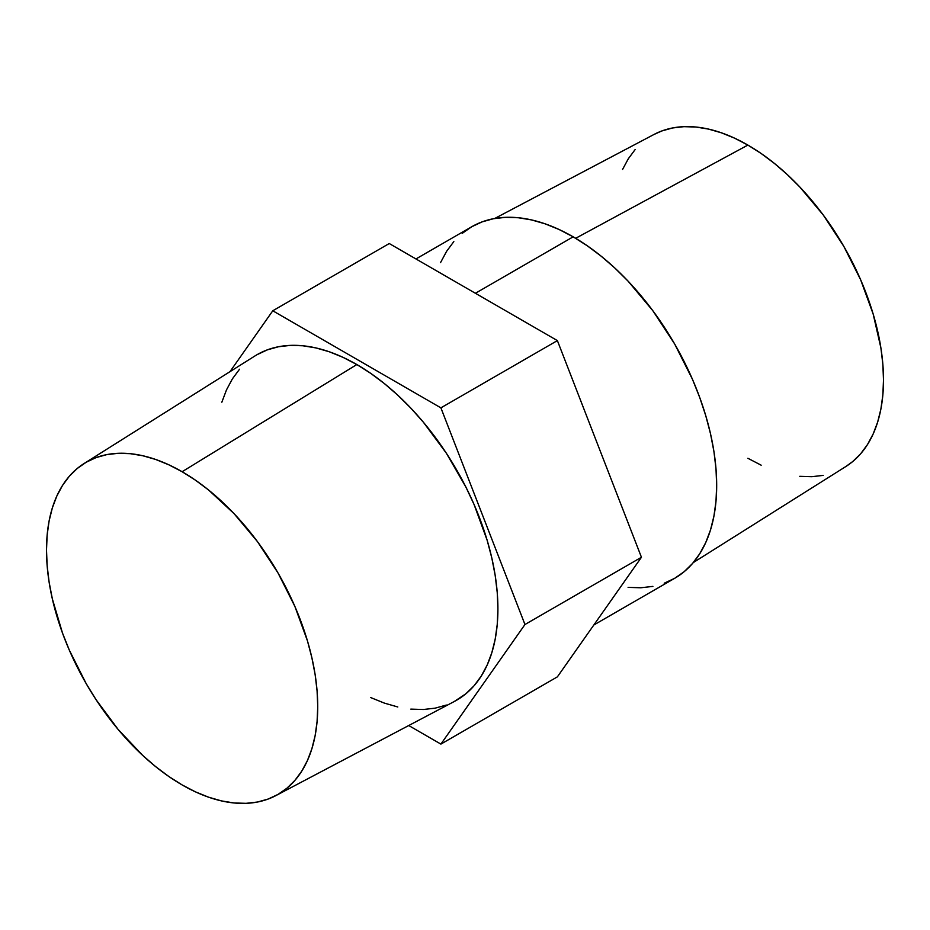 <?xml version="1.0" encoding="UTF-8"?>
<svg xmlns="http://www.w3.org/2000/svg" width="930" height="930" viewBox="0 0 930 930"><rect width="100%" height="100%" fill="white"/><g stroke="black" fill="none" stroke-linecap="round" stroke-linejoin="round"><path stroke-width="1.4" d="M275.873 795.603L454.363 701.464A199.508 115.192 -120 0 0 487.762 542.364A199.508 115.192 -120 0 0 356.841 364.548L182.117 471.719A191.789 110.728 60 0 1 307.97 642.665A191.789 110.728 60 0 1 275.873 795.603A191.789 110.728 60 0 1 182.117 784.92A191.789 110.728 60 0 1 57.404 617.846A191.789 110.728 60 0 1 84.13 463.489A191.789 110.728 60 0 1 182.117 471.719L356.841 364.548L370.663 373.314L384.357 383.567L397.796 395.204L410.827 408.119L423.336 422.174L446.342 453.189L465.895 487.064L474.137 504.665L487.18 540.353L491.842 558.105L495.202 575.554L497.236 592.538L497.91 608.894L497.236 624.472L495.202 639.108L491.842 652.674L487.18 665.031L481.252 676.075L474.137 685.677L465.895 693.757L454.282 701.511M573.159 236.825L475.404 293.276L573.159 236.825L587.225 245.753L601.164 256.18L614.823 268.014L628.087 281.151L652.895 310.794L674.645 343.961L692.501 379.382L699.732 397.505L705.754 415.687L710.508 433.74L713.926 451.492L715.995 468.767L716.681 485.414L715.995 501.258L713.926 516.15L710.508 529.961L705.754 542.527L699.732 553.757L692.501 563.522L684.108 571.741L674.645 578.332A202.972 117.18 -120 0 0 705.754 415.687A202.972 117.18 -120 0 0 573.159 236.825A202.972 117.18 -120 0 0 471.673 226.781L482.112 221.875L493.423 218.724L505.502 217.341L518.243 217.736L531.495 219.91L545.166 223.851L559.093 229.501L573.159 236.825M693.338 562.545L845.87 466.511A191.789 110.728 -120 0 0 872.596 312.154A191.789 110.728 -120 0 0 747.883 145.08L575.658 238.301L747.883 145.08A191.789 110.728 -120 0 0 654.127 134.397L494.702 218.492M524.962 624.518L641.444 557.268L557.384 676.854L440.901 744.105L524.962 624.518L440.901 407.851L557.384 340.601L641.444 557.268L524.962 624.518L440.901 407.851L272.781 310.783L389.252 243.532L557.384 340.601L440.901 407.851L272.781 310.783L229.977 371.663L272.781 310.783L389.252 243.532L557.384 340.601L641.444 557.268L557.384 676.854L440.901 744.105L524.962 624.518M408.723 725.528L440.901 744.105L408.723 725.528M593.851 624.983L674.645 578.332L664.206 583.226M652.895 586.388L640.817 587.772L628.087 587.376M440.564 262.574L446.586 251.356L453.828 241.579M462.222 233.36L471.673 226.781L415.954 258.947M747.883 458.281L761.182 465.198M799.777 476.323L811.809 476.695L823.224 475.381M845.8 466.558L852.717 461.547L860.645 453.782L867.492 444.552L873.177 433.938L877.664 422.057L880.896 409.026L882.849 394.948L883.5 379.975L882.849 364.246L880.896 347.925L873.177 314.084L860.645 279.779L843.777 246.311L823.224 214.97L799.777 186.965L787.257 174.549L774.341 163.366L761.182 153.508L747.883 145.08L734.595 138.163L721.424 132.816L708.521 129.096L695.989 127.038L683.957 126.666L672.541 127.968L661.846 130.956L654.057 134.443M635.12 149.579L628.285 158.809L622.588 169.411M446.342 705.045L435.217 708.149L423.336 709.509L410.827 709.113M397.796 706.974L384.357 703.103L370.663 697.547M221.84 402.213L226.502 389.856L232.419 378.824L239.533 369.222M257.087 354.667L267.34 349.854L278.465 346.75L290.334 345.39L302.855 345.774L315.886 347.913L329.313 351.784L343.007 357.341L356.841 364.548A199.508 115.192 -120 0 0 254.901 355.981L84.13 463.489M182.117 784.92L195.405 791.837L208.576 797.184L221.48 800.904L234.011 802.962L246.043 803.334L257.459 802.032L268.154 799.044L278.012 794.418L286.952 788.187L294.88 780.421L301.715 771.191L307.412 760.589L311.887 748.708L315.13 735.665L317.084 721.587L317.735 706.614L317.084 690.897L315.13 674.564L311.887 657.789L307.412 640.735L294.88 606.418L278.012 572.95L257.459 541.62L234.011 513.604L208.576 490.005L195.405 480.159L182.117 471.719L168.818 464.802L155.659 459.455L142.743 455.735L130.223 453.677L118.191 453.305L106.776 454.619L96.081 457.595L86.223 462.222L77.283 468.453L69.355 476.218L62.508 485.448L56.823 496.062L52.336 507.943L49.104 520.974L47.151 535.052L46.5 550.025L47.151 565.754L49.104 582.075L52.336 598.85L62.508 633.086L69.355 650.221L86.223 683.69L96.081 699.697L118.191 729.515L142.743 755.451L155.659 766.634L168.818 776.492L182.117 784.92"/></g></svg>
